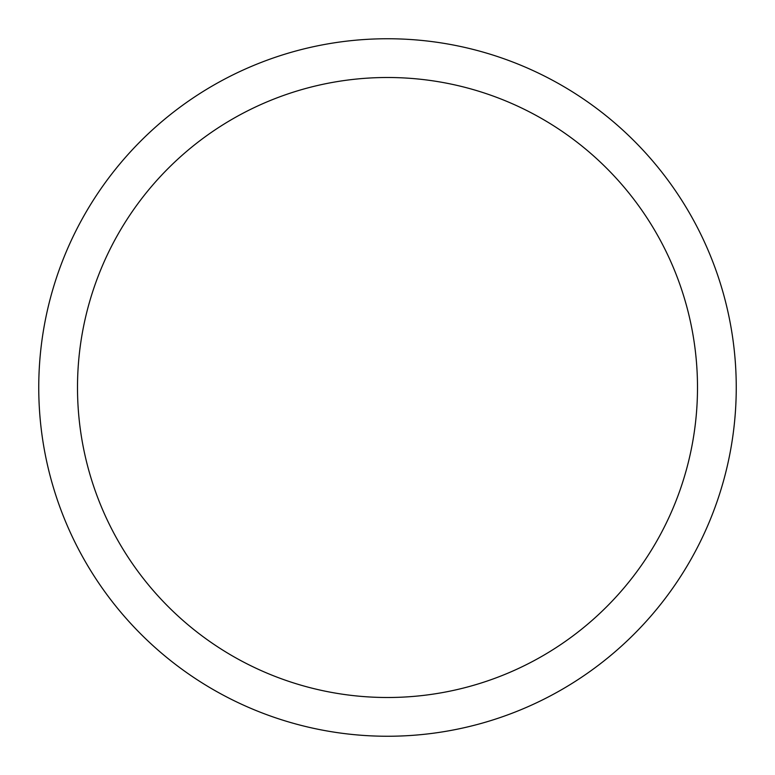 <?xml version="1.0" encoding="UTF-8"?>
<svg xmlns="http://www.w3.org/2000/svg" width="775" height="775" viewBox="0 0 775 775"><rect width="100%" height="100%" fill="white"/><g stroke="black" fill="none" stroke-linecap="round" stroke-linejoin="round"><path stroke-width="1.16" d="M387.5 38.75A348.75 348.75 0 0 1 736.25 387.5A348.75 348.75 0 0 1 387.5 736.25A348.75 348.75 0 0 1 38.75 387.5A348.75 348.75 0 0 1 387.5 38.75M387.5 697.5A310 310 0 0 1 77.5 387.5A310 310 0 0 1 387.5 77.5A310 310 0 0 1 697.5 387.5A310 310 0 0 1 387.5 697.5"/></g></svg>
